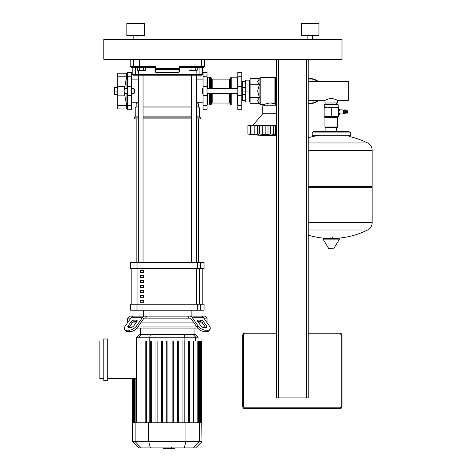 <?xml version="1.0" encoding="UTF-8"?>
<svg xmlns="http://www.w3.org/2000/svg" width="472" height="472" viewBox="0 0 472 472"><rect width="100%" height="100%" fill="white"/><g stroke="black" fill="none" stroke-linecap="round" stroke-linejoin="round"><path stroke-width="0.71" d="M343.132 113.941L343.527 113.545L343.527 110.289L343.132 109.893L343.132 113.941L339.958 113.941M344.224 113.941L345.215 113.941L345.215 109.893L344.224 109.893L344.224 113.941M345.215 113.109L346.129 112.908M345.215 110.725L346.129 110.926M346.684 110.926L346.129 110.725L346.129 113.109L346.684 112.908M347.239 110.926L346.684 110.725L346.684 113.109L347.239 112.908M347.239 113.109L347.799 112.908L347.799 110.926L347.239 110.725L347.239 113.109M331.267 104.772L338.212 104.772L337.616 104.176L324.913 104.176L324.317 104.772L331.267 104.772M324.122 107.156L338.412 107.156L338.412 107.793L334.837 107.156L331.267 107.793L327.692 107.156L324.122 107.793L324.317 104.772M324.913 127.003L325.308 127.399L337.22 127.399L337.616 127.003L324.913 127.003L324.913 117.475L337.616 117.475L338.412 116.678L324.122 116.678L324.122 116.041L327.692 116.678L331.267 116.041L334.837 116.678L338.412 116.041L338.412 116.678M324.122 107.793L324.122 116.041M331.267 107.793L331.267 116.041M338.412 107.793L338.412 116.041M345.575 113.109L345.575 110.725M338.412 110.472L339.958 110.472L339.958 109.239L338.412 109.244L339.958 109.239M338.412 113.144L339.958 113.144L339.958 110.472M338.412 110.69L339.958 110.69M339.958 114.596L338.412 114.596L339.958 114.596L339.958 113.144M338.412 113.368L339.958 113.368M331.267 222.601L372.148 222.601L331.267 222.601M308.24 222.707L372.148 222.707A8.136 8.136 0 0 1 367.611 230.006L308.24 230.006M323.739 238.384L339.02 238.384L339.445 239.133L323.084 239.133L323.509 238.384L338.79 238.384M331.267 248.803L329.161 248.803L331.267 248.803M370.957 186.481L372.148 187.673L308.24 187.673M308.24 142.963L367.611 142.963A8.136 8.136 0 0 1 372.148 150.255L308.24 150.361L372.148 150.361L372.148 186.481L308.24 186.481M350.318 135.275L312.21 135.275L312.21 132.897L350.318 132.897L350.318 135.275L349.127 136.467M318.252 81.491A12.502 12.502 0 0 0 308.24 78.735A12.502 12.502 0 0 1 318.252 81.491M310.228 103.58A12.502 12.502 0 0 1 308.24 103.421A12.502 12.502 0 0 0 318.252 100.666M337.616 102.984L337.616 100.666C337.232 99.946 335.114 99.144 331.267 98.259C327.415 99.144 325.296 99.946 324.913 100.666L324.913 102.984L337.616 102.984M308.24 81.491L348.33 81.491L348.33 100.666L337.616 100.666M308.24 100.666L324.913 100.666M278.474 59.324L276.486 59.324L276.486 397.908L278.474 397.908L278.474 59.324M308.24 59.324L306.257 59.324L306.257 397.908L308.24 397.908L308.24 59.324M306.257 397.908L278.474 397.908M341.982 406.64L341.982 335.197A1.982 1.982 0 0 0 339.999 333.208L308.24 333.208L339.999 333.208A1.982 1.982 0 0 1 341.982 335.197L341.185 335.197L341.185 406.64L341.982 406.64A1.982 1.982 0 0 1 339.999 408.628A1.982 1.982 0 0 0 341.982 406.64M242.75 335.197L243.54 335.197A1.192 1.192 0 0 1 244.732 334.005L244.732 333.208L276.486 333.208L244.732 333.208A1.982 1.982 0 0 0 242.75 335.197L242.75 406.64A1.982 1.982 0 0 0 244.732 408.628L339.999 408.628L244.732 408.628L244.732 407.832A1.192 1.192 0 0 1 243.54 406.64L242.75 406.64M133.989 88.695L133.989 93.462L134.384 93.067L134.384 89.096L133.989 88.695L131.605 88.695M114.495 92.866L114.495 94.654L114.82 94.654L114.495 89.291L114.495 92.866M114.495 87.509L114.495 89.291L114.82 87.509L114.495 87.509M117.711 94.654L114.82 94.654M117.711 91.078L114.82 91.078M117.711 87.509L114.82 87.509M126.614 73.219L117.711 73.219L117.711 108.944L126.614 108.944L126.614 105.368L124.065 91.078L126.614 76.788L126.614 73.219A43.943 43.943 0 0 1 126.933 74.806L126.933 88.695M126.614 108.944A43.943 43.943 0 0 0 126.933 107.35L126.933 93.462M195.196 70.239L191.066 70.239L191.066 67.26L195.196 67.26L195.196 70.239L197.255 70.239L197.255 67.26M191.066 70.239L189.007 70.239L189.007 67.26M143.594 70.239L139.464 70.239L139.464 67.26L143.594 67.26L143.594 70.239L145.653 70.239L145.653 67.26L154.958 67.26L154.958 68.694A0.796 0.779 -0 0 0 155.754 69.472L155.689 68.694L154.958 68.694L154.958 71.537L155.754 72.334L155.754 69.472L178.906 69.472A0.796 0.779 -0 0 0 179.702 68.694L179.702 67.26L203.65 67.26L204.441 66.469L178.971 66.469L179.702 67.26L178.971 66.469L178.906 72.334L155.754 72.334M139.464 70.239L137.405 70.239L137.405 67.26M202.659 93.462L202.659 88.695L202.258 89.096L202.258 93.067L203.054 93.462M241.758 86.317L242.75 86.317L242.75 95.84L241.758 95.84M242.75 91.078L245.723 91.078L245.723 87.509L242.75 87.509M245.328 94.654L245.328 101.993L249.694 101.993L249.694 91.078L245.723 91.078L245.723 94.654L242.75 94.654M252.673 125.511L262.792 113.705L262.792 105.763L276.486 105.763M276.486 113.705L262.792 113.705M264.173 134.479L264.833 134.52M255.883 134.479L256.526 134.52M248.461 134.113L249.198 134.207M251.57 134.479L252.03 134.52M252.52 134.514L247.906 134.048L247.906 125.511L250.945 125.511L250.945 134.048L250.585 134.095L250.585 125.511M250.986 134.048L250.986 125.511L257.399 125.511L257.399 134.555L250.986 134.048L252.573 134.538M259.352 134.048L259.352 125.511L265.854 125.511L265.854 134.555L259.352 134.048L258.202 134.426M257.399 125.511L257.918 125.511L258.048 134.314L257.399 134.555M257.918 125.511L259.287 125.511L259.287 134.048M270.769 134.048L270.769 125.511L275.613 125.511L275.613 134.555L270.769 134.048L265.854 134.555M265.854 125.511L270.698 125.511L270.698 134.048M275.613 125.511L276.486 125.511M276.486 134.532L275.613 134.555M274.22 134.479L274.716 134.52M247.906 125.511L247.906 134.048A164.84 164.84 0 0 0 276.486 135.535M245.328 100.666L242.549 100.666M245.328 81.491L242.549 81.491M242.549 95.84L242.549 100.801L241.758 101.002M242.348 86.317L242.348 81.154L242.549 86.317M242.348 95.84L242.348 101.002M242.348 81.154L241.758 81.154M245.328 87.509L245.328 80.163L249.694 80.163L249.694 91.078M237.788 105.415L237.788 109.734L241.758 109.734L241.758 72.422L237.788 72.422L237.788 105.415L241.758 105.415M264.78 105.763L264.78 104.377C264.497 104.123 271.53 101.875 274.934 103.687L276.686 104.973M276.486 77.184L275.577 77.302L275.577 104.412L275.217 103.905L275.217 77.668L260.178 77.78L260.178 104.377L264.78 104.377M259.323 103.681L259.901 104.259L259.901 77.898L257.635 81.626L259.323 84.777L257.635 91.078L259.323 97.38L257.635 100.53L259.323 103.681L250.089 103.681L250.089 97.38L259.323 97.38M270.515 102.973L274.934 103.687L274.934 77.78M250.089 97.38L250.089 78.476L259.323 78.476M250.089 84.777L259.323 84.777M237.788 104.578L237.387 104.973L231.239 104.973L230.442 104.176L230.442 93.462L230.442 103.84L229.652 103.049L212.182 103.049L211.391 103.84M237.788 77.585L237.387 77.184L237.387 88.695M237.387 93.462L237.387 104.973M237.387 77.184L231.239 77.184L231.239 88.695M231.239 77.184L230.442 77.98L230.442 88.695L230.442 78.317L229.652 79.113L212.182 79.113L212.182 88.695M209.403 88.695L209.403 77.184L210.595 77.184L211.391 77.98L211.391 88.695M210.595 93.462L210.595 104.973L207.42 104.973L207.025 104.578M209.403 93.462L209.403 104.973M209.403 77.184L209.208 88.695M209.208 93.462L209.208 104.772M209.208 77.384L209.007 88.695M209.007 93.462L209.007 104.973M209.007 77.184L207.42 77.184L207.42 88.695M207.42 93.462L207.42 104.973M207.42 77.184L207.025 77.585M211.391 93.462L211.391 104.176L210.595 104.973M207.025 105.415L207.025 109.734L203.054 109.734L203.054 72.422L207.025 72.422L207.025 105.415L203.054 105.415M127.635 105.415L127.635 109.734L131.605 109.734L131.605 72.422L127.635 72.422L127.635 105.415L131.605 105.415M174.469 447.922L174.469 448.4L163.218 448.4L163.218 447.922M172.032 448.4L172.032 447.922M163.312 448.4L163.312 447.922L163.306 448.4M171.348 448.4L171.348 447.922L171.348 448.4M171.354 447.598L171.354 447.922M143.512 310.187L143.512 316.14L129.623 316.14L127.635 318.128L127.635 322.093L128.036 322.093L127.635 322.093L127.635 322.659M203.815 318.128L207.025 318.128L207.025 322.093L206.624 322.093L207.025 322.093L207.025 322.659M198.205 320.11L201.013 320.11A1.982 0.991 -144.7 0 1 203.408 321.515L206.553 325.963A1.982 0.991 -144.7 0 1 206.771 327.108A1.982 0.991 -144.7 0 1 206.146 327.367L203.338 327.367A1.982 0.991 -144.7 0 1 200.942 325.963L197.792 321.515A1.982 0.991 -144.7 0 1 197.579 320.37A1.982 0.991 -144.7 0 1 198.205 320.11L197.544 321.048M206.553 325.963L205.562 327.367L202.417 322.919A1.982 0.991 35.3 0 0 200.022 321.515L197.792 321.515M143.512 316.14L146.875 316.14L145.441 318.128L144.633 318.128A1.982 1.404 90 0 0 143.641 318.706L137.517 327.367L136.526 325.963L142.65 317.302A3.971 2.808 -90 0 1 144.633 316.14L190.027 316.14A3.971 2.808 90 0 1 192.01 317.302L198.134 325.963L197.143 327.367L191.018 318.706A1.982 1.404 -90 0 0 190.027 318.128L189.219 318.128L187.785 316.14L205.037 316.14L207.025 318.128M197.143 327.367A5.953 2.979 35.3 0 0 204.329 331.58L207.137 331.58A5.953 2.979 35.3 0 0 209.019 330.807L210.01 329.403A5.953 2.979 -144.7 0 0 209.362 325.963L203.237 317.302A3.971 2.808 -90 0 0 201.255 316.14L190.027 316.14M204.329 331.58L205.32 330.176A5.953 2.979 -144.7 0 1 198.134 325.963M205.32 330.176L208.128 330.176L207.137 331.58M210.01 329.403A5.953 2.979 -144.7 0 1 208.128 330.176M144.633 316.14L133.411 316.14A3.971 2.808 90 0 0 131.422 317.302L125.298 325.963A5.953 2.979 144.7 0 0 124.649 329.403L125.64 330.807A5.953 2.979 -35.3 0 0 127.523 331.58L130.331 331.58A5.953 2.979 -35.3 0 0 137.517 327.367M127.635 318.128L130.844 318.128M145.441 318.128L189.219 318.128M133.647 320.11L136.455 320.11A1.982 0.991 144.7 0 1 137.087 320.37A1.982 0.991 144.7 0 1 136.868 321.515L134.644 321.515A1.982 0.991 -35.3 0 0 132.249 322.919L129.098 327.367L128.107 325.963L131.251 321.515A1.982 0.991 144.7 0 1 133.647 320.11L134.644 321.515M136.868 321.515L133.718 325.963A1.982 0.991 144.7 0 1 131.322 327.367L128.52 327.367A1.982 0.991 144.7 0 1 127.888 327.108A1.982 0.991 144.7 0 1 128.107 325.963M127.523 331.58L126.531 330.176A5.953 2.979 144.7 0 1 124.649 329.403L125.64 330.807M126.531 330.176L129.34 330.176L130.331 331.58M136.526 325.963A5.953 2.979 144.7 0 1 129.34 330.176M133.092 322.093L136.455 322.093L133.092 322.093M141.246 322.093L193.414 322.093L141.246 322.093M198.205 322.093L201.568 322.093L198.205 322.093M194.045 334.678L194.045 328.052M140.615 334.678L140.615 328.052M204.642 326.063L201.013 326.063M196.222 326.063L138.444 326.063M133.647 326.063L130.018 326.063M136.98 328.052L197.679 328.052M103.822 338.984L107.787 338.984L107.787 380.703L103.822 380.703L103.822 338.984M107.787 340.967L141.045 340.967L141.045 422.759M103.822 378.715L99.852 378.715L99.852 340.967L103.822 340.967M136.243 378.715L107.787 378.715M136.65 337.197L198.016 337.197L195.496 334.678L139.163 334.678L136.65 337.197L136.65 340.967M193.614 422.759L193.614 340.967L201.78 340.967L201.78 422.759L132.679 422.759L132.679 378.715M150.562 340.967L150.562 422.759L150.562 340.967L151.754 340.967L151.754 422.759L151.754 340.967M155.955 340.967L155.955 422.759L155.955 340.967L157.147 340.967L157.147 422.759L157.147 340.967M161.347 340.967L161.347 422.759L161.347 340.967L162.533 340.967L162.533 422.759L162.533 340.967M166.734 422.759L166.734 340.967L166.734 422.759M145.175 340.967L145.175 422.759L145.175 340.967L146.361 340.967L146.361 422.759L146.361 340.967M201.981 441.633L132.679 441.633L138.969 447.922L195.691 447.922L201.981 441.633L201.78 422.759M201.981 422.759L201.78 340.967M167.926 422.759L167.926 340.967L166.734 340.967M182.906 422.759L182.906 340.967L184.098 340.967L184.098 422.759M188.298 422.759L188.298 340.967L189.484 340.967L189.484 422.759M172.127 422.759L172.127 340.967L173.318 340.967L173.318 422.759M177.513 422.759L177.513 340.967L178.705 340.967L178.705 422.759M143.512 300.263L143.512 302.251L140.538 302.251L140.538 300.263L143.512 300.263M143.512 295.301L143.512 297.289L140.538 297.289L140.538 295.301L143.512 295.301M143.512 290.339L143.512 292.327L140.538 292.327L140.538 290.339L143.512 290.339M143.512 285.377L143.512 287.365L140.538 287.365L140.538 285.377L143.512 285.377M143.512 280.415L143.512 282.403L140.538 282.403L140.538 280.415L143.512 280.415M143.512 275.453L143.512 277.442L140.538 277.442L140.538 275.453L143.512 275.453M143.512 270.491L143.512 272.48L140.538 272.48L140.538 270.491L143.512 270.491M202.812 304.233L202.812 268.509L202.824 304.233M131.853 268.509L131.853 304.233M191.148 316.14L191.148 310.187M131.835 268.509L131.835 304.233M134.013 262.556L130.614 262.556L130.614 268.509L204.046 268.509L204.046 262.556L134.013 262.556L134.013 268.509M137.004 304.233L130.614 304.233L130.614 310.187L137.004 310.187L137.004 304.233L197.656 304.233L197.656 310.187L200.647 310.187L200.647 304.233L197.656 304.233M200.647 310.187L204.046 310.187L204.046 304.233L200.647 304.233M197.656 310.187L137.004 310.187M136.172 262.556L136.172 118.867M198.488 262.556L198.488 118.867M140.538 272.48L143.512 272.48M140.668 270.491L140.668 272.48M191.614 75.201L191.614 262.556M196.376 75.201L196.376 262.556M196.376 106.955L198.488 106.955L199.485 107.946L199.485 116.879L200.476 117.87L200.476 118.867L196.376 118.867M135.588 67.26L135.588 74.405L132.201 74.405L132.998 75.201L138.154 75.201L138.154 101.993L136.172 103.982L136.172 106.955L138.284 106.955M143.045 106.955L191.614 106.955M136.172 106.955L135.181 107.946L138.284 107.946M143.045 107.946L191.614 107.946M196.376 107.946L199.485 107.946M135.181 107.946L135.181 116.879L138.284 116.879M143.045 116.879L191.614 116.879M196.376 116.879L199.485 116.879M135.181 116.879L134.184 117.87L138.284 117.87M143.045 117.87L191.614 117.87M196.376 117.87L200.476 117.87M134.184 117.87L134.184 118.867L138.284 118.867M143.045 118.867L191.614 118.867M196.505 75.201L196.505 101.993L198.488 103.982L198.488 106.955M178.906 72.334L179.702 71.537L179.702 68.694L155.689 68.694L155.689 66.469L154.958 67.26L139.742 67.26L139.588 66.469L130.219 66.469L131.01 67.26L139.742 67.26M139.588 59.324L139.588 66.469L155.689 66.469L154.958 67.26M202.458 67.26L202.458 74.405L199.078 74.405A0.796 0.773 90 0 1 198.305 75.201L201.668 75.201L195.951 75.201L196.134 74.405L135.588 74.405A0.796 0.773 -90 0 0 136.355 75.201L195.951 75.201M133.192 39.477L133.192 35.506M137.96 39.477L137.96 35.506M126.844 35.506L126.844 23.6L144.308 23.6L144.308 35.506L126.844 35.506M307.844 39.477L307.844 35.506M312.606 39.477L312.606 35.506M301.496 35.506L301.496 23.6L318.96 23.6L318.96 35.506L301.496 35.506M103.822 59.324L341.982 59.324L341.982 39.477L103.822 39.477L103.822 59.324M338.412 107.156L324.317 106.955M323.084 239.133L328.736 248.561L333.368 248.803M372.148 150.255L308.24 150.255M308.24 103.02A12.107 12.107 0 0 0 317.621 100.666M317.621 81.491A12.107 12.107 0 0 0 308.24 79.137M339.999 333.208L339.999 334.005A1.192 1.192 0 0 1 341.185 335.197M341.185 406.64A1.192 1.192 0 0 1 339.999 407.832L339.999 408.628M244.732 334.005L276.486 334.005M308.24 334.005L339.999 334.005M339.999 407.832L244.732 407.832M243.54 406.64L243.54 335.197M117.711 76.788L126.614 76.788M117.711 86.317L124.832 86.317M117.711 105.368L126.614 105.368M117.711 95.84L124.832 95.84M250.071 125.511L250.071 134.314M254.202 125.511L254.202 134.314M262.757 125.511L262.757 134.314M268.013 125.511L268.013 134.314M273.453 125.511L273.453 134.314M237.788 95.657L241.758 95.657M237.788 86.506L241.758 86.506M237.788 76.741L241.758 76.741M275.86 77.184L275.86 104.636M231.239 93.462L231.239 104.973M229.652 93.462L229.652 103.049M229.652 79.113L229.652 88.695M212.182 93.462L212.182 103.049M210.595 77.184L210.595 88.695M207.025 95.657L203.054 95.657M207.025 86.506L203.054 86.506M207.025 76.741L203.054 76.741M127.635 95.657L131.605 95.657M127.635 86.506L131.605 86.506M127.635 76.741L131.605 76.741M200.022 321.515L201.013 320.11M202.417 322.919L203.408 321.515M192.01 317.302L203.237 317.302M137.116 321.048L136.455 320.11M132.249 322.919L131.251 321.515M131.422 317.302L142.65 317.302M138.957 340.967L138.957 337.197L141.388 334.678M149.771 422.759L149.771 337.197L150.42 334.678M184.888 422.759L184.888 337.197L184.239 334.678M195.709 340.967L195.709 337.197L193.278 334.678M193.461 447.922L199.544 441.633L199.532 340.967M197.821 422.759L197.821 340.967M201.184 422.759L201.184 340.967M200.57 422.759L200.57 340.967M134.089 422.759L134.089 378.715M133.476 422.759L133.476 378.715L133.499 422.759M136.839 422.759L136.839 340.967M135.128 422.759L135.128 378.715M141.199 447.922L135.122 441.633L135.122 422.759M150.367 447.922L148.745 441.633L148.745 422.759M184.292 447.922L185.915 441.633L185.915 422.759M199.668 304.233L199.668 268.509M137.954 304.233L137.954 268.509M134.992 268.509L134.992 304.233M196.706 268.509L196.706 304.233M137.004 268.509L137.004 262.556M134.013 304.233L134.013 310.187M200.647 268.509L200.647 262.556M197.656 262.556L197.656 268.509M194.918 67.26L195.078 59.324M200.57 67.26A0.796 0.785 -90 0 0 201.355 66.469L201.355 59.324M134.089 67.26A0.796 0.785 -90 0 1 133.305 66.469L133.305 59.324M196.134 70.239L196.134 74.405L199.078 74.405L199.078 67.26M138.709 75.201L138.526 70.239M343.527 113.032L344.224 113.032M324.913 117.475L324.122 116.678M337.616 117.475L337.616 127.003M338.212 106.955L338.212 104.772M343.527 110.808L344.224 110.808M339.958 109.893L343.132 109.893M372.148 222.707L372.148 187.673M308.24 235.192A82.163 82.163 0 0 0 327.226 238.384M335.303 238.384A82.163 82.163 0 0 0 367.611 230.006M330.076 238.384L330.076 236.891M332.453 238.384L332.453 236.891M328.736 248.561L329.161 248.803M333.792 248.561L339.445 239.133M367.611 142.963A82.163 82.163 0 0 0 349.203 136.467M319.868 135.275A82.163 82.163 0 0 0 308.24 137.777M325.928 127.399L325.928 131.706M336.601 127.399L336.601 131.706M350.318 132.897C350.602 132.697 350.2 132.302 349.127 131.706L313.402 131.706L312.21 132.897M312.21 135.275L313.402 136.467M325.928 102.984L325.928 104.176M336.601 102.984L336.601 104.176M127.635 88.695L124.23 88.695M124.23 93.462L127.635 93.462M131.605 93.462L133.989 93.462M127.635 107.35L126.933 107.35M127.635 74.806L126.933 74.806M237.788 93.462L207.025 93.462M237.788 88.695L207.025 88.695M203.054 88.695L202.659 88.695M249.694 100.666L250.089 100.666M249.694 81.491L250.089 81.491M275.577 77.302L275.217 77.668M212.182 79.113L211.391 78.317M196.505 79.904L203.054 79.904M203.054 102.253L196.765 102.253M131.605 102.253L137.895 102.253M131.605 79.904L138.154 79.904M198.016 340.967L198.016 337.197M200.128 340.967L200.128 422.759M198.417 340.967L198.417 422.759M201.166 340.967L201.166 422.759M132.88 422.759L132.88 378.715M136.243 422.759L136.243 340.967M134.532 422.759L134.532 378.715M132.679 441.633L132.679 422.759M143.045 262.556L143.045 75.201M138.284 262.556L138.284 75.201M130.219 59.324L130.219 66.469M204.441 59.324L204.441 66.469M132.201 67.26L132.201 74.405M202.458 74.405L201.668 75.201"/></g></svg>
